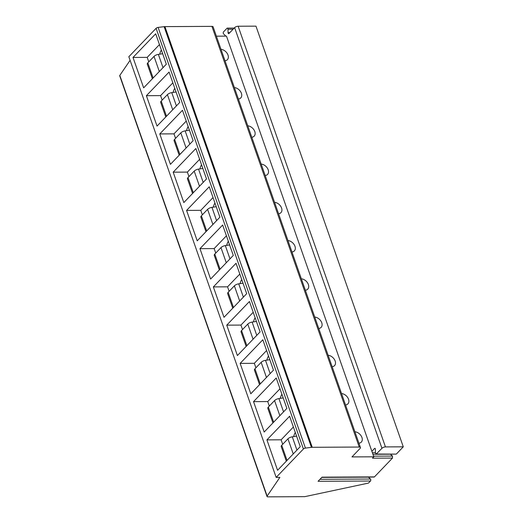 <?xml version="1.0" encoding="UTF-8"?>
<svg xmlns="http://www.w3.org/2000/svg" width="523" height="523" viewBox="0 0 523 523"><rect width="100%" height="100%" fill="white"/><g stroke="black" fill="none" stroke-linecap="round" stroke-linejoin="round"><path stroke-width="0.78" d="M368.421 477.081A0.889 0.516 89.7 0 0 368.486 477.153L370.447 479.029A1.151 0.667 89.7 0 1 370.474 481.023L368.493 483.089L304.759 496.66L267.835 496.85A1.785 0.745 -19.3 0 1 267.031 496.523A1.785 0.745 -19.3 0 1 267.129 496.098L279.877 477.375L276.157 477.394L303.412 448.989A1.785 0.745 -19.3 0 1 305.425 448.087L311.433 447.348A4.459 1.863 -19.3 0 1 312.238 447.289L359.242 447.054A2.674 1.118 -19.3 0 1 360.445 447.544A2.674 1.118 -19.3 0 1 360.105 448.42L351.959 456.912L373.801 456.801L371.873 451.29L374.599 448.446A0.889 0.516 89.7 0 1 374.86 448.322A0.889 0.516 89.7 0 1 375.377 449.198L375.429 453.075L376.442 454.042L396.12 454.108L376.102 454.206L381.947 448.309A2.674 1.118 -19.3 0 1 385.451 446.917L403.285 446.825L255.969 26.15L238.135 26.242A2.674 1.118 -19.3 0 0 234.624 27.627L228.982 33.511A1.072 0.621 -90.3 0 1 228.669 33.662A1.072 0.621 -90.3 0 1 228.048 32.609L228.002 29.262A1.157 0.673 89.7 0 0 227.322 28.124L234.186 28.085M396.46 453.944L403.285 446.825M370.474 481.023L318.056 481.291L322.024 477.159L374.442 476.891L392.492 458.076L392.466 456.082L390.504 454.206A0.889 0.516 89.7 0 1 390.439 454.134M392.492 458.076L372.474 458.181L373.801 456.801M374.442 476.891A1.151 0.667 89.7 0 1 374.102 477.054L321.867 477.322M371.873 451.29L226.479 36.12L216.385 36.172M225.557 36.126A1.072 0.621 -90.3 0 0 225.263 35.505L223.569 33.884A1.157 0.673 89.7 0 1 223.543 31.877L226.982 28.288A1.157 0.673 89.7 0 1 227.322 28.124M341.532 393.538A6.688 4.687 -136.2 0 1 347.795 397.696A6.688 4.687 -136.2 0 1 347.9 403.887A6.688 4.687 -136.2 0 1 345.54 404.972M328.143 355.294A6.688 4.687 -136.2 0 1 334.406 359.451A6.688 4.687 -136.2 0 1 334.511 365.649A6.688 4.687 -136.2 0 1 332.144 366.728M314.748 317.056A6.688 4.687 -136.2 0 1 321.011 321.214A6.688 4.687 -136.2 0 1 321.115 327.405A6.688 4.687 -136.2 0 1 318.755 328.483M301.359 278.811A6.688 4.687 -136.2 0 1 307.622 282.969A6.688 4.687 -136.2 0 1 307.72 289.16A6.688 4.687 -136.2 0 1 305.36 290.239M287.964 240.567A6.688 4.687 -136.2 0 1 294.227 244.725A6.688 4.687 -136.2 0 1 294.331 250.916A6.688 4.687 -136.2 0 1 291.965 251.994M274.575 202.323A6.688 4.687 -136.2 0 1 280.831 206.48A6.688 4.687 -136.2 0 1 280.936 212.671A6.688 4.687 -136.2 0 1 278.576 213.757M261.18 164.078A6.688 4.687 -136.2 0 1 267.443 168.236A6.688 4.687 -136.2 0 1 267.547 174.427A6.688 4.687 -136.2 0 1 265.181 175.512M247.784 125.834A6.688 4.687 -136.2 0 1 254.047 129.992A6.688 4.687 -136.2 0 1 254.152 136.189A6.688 4.687 -136.2 0 1 251.792 137.268M234.396 87.589A6.688 4.687 -136.2 0 1 240.658 91.754A6.688 4.687 -136.2 0 1 240.757 97.945A6.688 4.687 -136.2 0 1 238.396 99.024M221 49.352A6.688 4.687 -136.2 0 1 227.263 53.509A6.688 4.687 -136.2 0 1 227.368 59.7A6.688 4.687 -136.2 0 1 225.008 60.779M354.927 431.782A6.688 4.687 -136.2 0 1 361.19 435.94A6.688 4.687 -136.2 0 1 361.295 442.131A6.688 4.687 -136.2 0 1 358.928 443.216M276.157 477.394L128.841 56.719L156.089 28.314A1.785 0.745 -19.3 0 1 158.109 27.412L164.117 26.666A4.459 1.863 -19.3 0 1 164.922 26.614L211.926 26.372A2.674 1.118 -19.3 0 1 213.129 26.869L360.445 447.544M267.031 496.523L119.715 75.842A1.785 0.745 -19.3 0 1 119.806 75.423L130.096 60.308M277.576 470.282L300.254 446.642L289.611 416.236L266.926 439.876L277.576 470.282M264.18 432.037L286.866 408.398L276.216 377.992L253.537 401.631L264.18 432.037M250.792 393.793L273.47 370.153L262.821 339.754L240.142 363.393L250.792 393.793M237.396 355.548L260.081 331.909L249.432 301.51L226.747 325.149L237.396 355.548M224.001 317.311L246.686 293.671L236.036 263.265L213.358 286.905L224.001 317.311M210.612 279.066L233.291 255.427L222.648 225.021L199.963 248.66L210.612 279.066M197.217 240.822L219.902 217.182L209.252 186.776L186.574 210.416L197.217 240.822M183.828 202.578L206.507 178.938L195.864 148.532L173.178 172.172L183.828 202.578M170.433 164.333L193.118 140.694L182.468 110.294L159.783 133.927L170.433 164.333M157.037 126.089L179.722 102.449L169.073 72.05L146.394 95.689L157.037 126.089M143.648 87.844L166.327 64.205L155.684 33.805L132.999 57.445L143.648 87.844M266.926 439.876L281.126 439.804L282.695 444.295M296.587 436.169L292.292 436.816A4.014 1.68 160.7 0 0 287.951 438.823L281.74 445.295A4.014 1.68 160.7 0 0 281.23 446.603L286.323 461.162M293.383 427.023L281.126 439.804M295.292 432.475A11.598 6.701 -90.3 0 0 293.651 436.613M253.537 401.631L267.73 401.559L269.306 406.051M283.198 397.925L278.896 398.572A4.014 1.68 160.7 0 0 274.555 400.579L268.345 407.051A4.014 1.68 160.7 0 0 267.835 408.358L272.934 422.917M279.995 388.779L267.73 401.559M281.904 394.231A11.598 6.701 -90.3 0 0 280.263 398.369M240.142 363.393L254.335 363.315L255.91 367.813M269.803 359.687L265.507 360.327A4.014 1.68 160.7 0 0 261.167 362.334L254.956 368.807A4.014 1.68 160.7 0 0 254.44 370.114L259.539 384.673M266.599 350.541L254.335 363.315M268.508 355.986A11.598 6.701 -90.3 0 0 266.867 360.125M226.747 325.149L240.946 325.077L242.515 329.568M256.414 321.442L252.112 322.083A4.014 1.68 160.7 0 0 247.771 324.09L241.561 330.562A4.014 1.68 160.7 0 0 241.051 331.876L246.15 346.429M253.21 312.296L240.946 325.077M255.119 317.742A11.598 6.701 -90.3 0 0 253.472 321.88M213.358 286.905L227.551 286.833L229.126 291.324M243.018 283.198L238.723 283.839A4.014 1.68 160.7 0 0 234.376 285.846L228.172 292.318A4.014 1.68 160.7 0 0 227.655 293.632L232.755 308.184M239.815 274.052L227.551 286.833M241.724 279.498A11.598 6.701 -90.3 0 0 240.083 283.636M199.963 248.66L214.162 248.588L215.731 253.08M229.623 244.954L225.328 245.594A4.014 1.68 160.7 0 0 220.987 247.608L214.776 254.08A4.014 1.68 160.7 0 0 214.267 255.387L219.359 269.946M226.426 235.808L214.162 248.588M228.329 241.253A11.598 6.701 -90.3 0 0 226.688 245.392M186.574 210.416L200.767 210.344L202.342 214.835M216.234 206.709L211.939 207.356A4.014 1.68 160.7 0 0 207.592 209.363L201.381 215.836A4.014 1.68 160.7 0 0 200.871 217.143L205.97 231.702M213.031 197.563L200.767 210.344M214.94 203.016A11.598 6.701 -90.3 0 0 213.299 207.147M173.178 172.172L187.378 172.1L188.947 176.591M202.839 168.465L198.544 169.112A4.014 1.68 160.7 0 0 194.203 171.119L187.992 177.591A4.014 1.68 160.7 0 0 187.476 178.899L192.575 193.458M199.636 159.319L187.378 172.1M201.545 164.771A11.598 6.701 -90.3 0 0 199.904 168.909M159.783 133.927L173.982 133.855L175.558 138.347M189.45 130.22L185.149 130.868A4.014 1.68 160.7 0 0 180.808 132.875L174.597 139.347A4.014 1.68 160.7 0 0 174.087 140.654L179.186 155.213M186.247 121.075L173.982 133.855M188.156 126.527A11.598 6.701 -90.3 0 0 186.515 130.665M146.394 95.689L160.587 95.617L162.163 100.109M176.055 91.983L171.76 92.623A4.014 1.68 160.7 0 0 167.419 94.63L161.208 101.102A4.014 1.68 160.7 0 0 160.692 102.416L165.791 116.969M172.851 82.837L160.587 95.617M174.76 88.282A11.598 6.701 -90.3 0 0 173.12 92.421M132.999 57.445L147.198 57.373L148.767 61.864M162.666 53.738L158.364 54.379A4.014 1.68 160.7 0 0 154.024 56.386L147.813 62.858A4.014 1.68 160.7 0 0 147.303 64.172L152.396 78.725M159.463 44.592L147.198 57.373M161.365 50.038A11.598 6.701 -90.3 0 0 159.724 54.176M385.451 446.917L238.135 26.242M381.947 448.309L234.624 27.627M375.122 448.446L374.599 448.446M375.429 452.735L372.383 452.748M390.504 454.206L372.919 454.291M392.466 456.082L373.585 456.18M233.081 29.236L228.002 29.262M229.859 32.603L228.048 32.609M359.242 447.054L211.926 26.372M312.238 447.289L164.922 26.614M311.433 447.348L164.117 26.666M305.425 448.087L158.109 27.412M303.412 448.989L156.089 28.314M267.129 496.098L119.806 75.423M281.74 445.295L287.035 460.417M287.951 438.823L293.246 453.944M292.292 436.816L296.94 450.094M268.345 407.051L273.647 422.179M274.555 400.579L279.851 415.707M278.896 398.572L283.551 411.849M254.956 368.807L260.251 383.934M261.167 362.334L266.462 377.462M265.507 360.327L270.156 373.605M241.561 330.562L246.856 345.69M247.771 324.09L253.067 339.218M252.112 322.083L256.767 335.367M228.172 292.318L233.467 307.446M234.376 285.846L239.678 300.973M238.723 283.839L243.372 297.123M214.776 254.08L220.072 269.201M220.987 247.608L226.282 262.729M225.328 245.594L229.983 258.878M201.381 215.836L206.683 230.957M207.592 209.363L212.894 224.485M211.939 207.356L216.587 220.634M187.992 177.591L193.288 192.712M194.203 171.119L199.498 186.24M198.544 169.112L203.192 182.39M174.597 139.347L179.892 154.475M180.808 132.875L186.103 148.002M185.149 130.868L189.803 144.145M161.208 101.102L166.504 116.23M167.419 94.63L172.714 109.758M171.76 92.623L176.408 105.901M147.813 62.858L153.108 77.986M154.024 56.386L159.319 71.514M158.364 54.379L163.019 67.663M370.447 479.029L319.978 479.29M368.486 477.153L321.802 477.388"/></g></svg>
